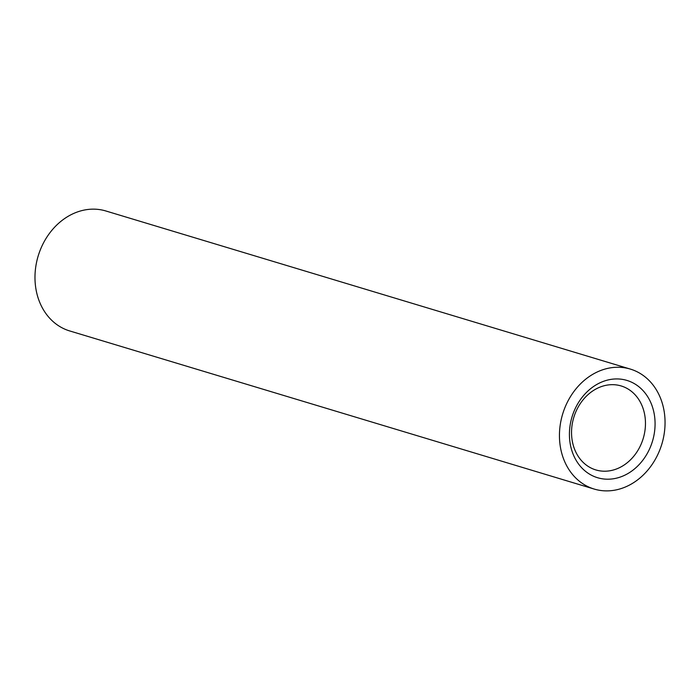 <?xml version="1.0" encoding="UTF-8"?>
<svg xmlns="http://www.w3.org/2000/svg" width="700" height="700" viewBox="0 0 700 700"><rect width="100%" height="100%" fill="white"/><g stroke="black" fill="none" stroke-linecap="round" stroke-linejoin="round"><path stroke-width="1.05" d="M642.863 439.582A43.855 36.269 106.8 0 0 621.154 385.954A43.855 36.269 106.8 0 0 574.14 416.308A43.855 36.269 106.8 0 0 595.84 469.927A43.855 36.269 106.8 0 0 642.863 439.582M594.16 489.055L69.703 330.942A62.65 51.817 -73.2 0 1 68.329 330.505A62.65 51.817 -73.2 0 1 38.43 255.168A62.65 51.817 -73.2 0 1 105.866 210.98L630.332 369.084A62.65 51.817 -73.2 0 1 661.859 444.027A62.65 51.817 -73.2 0 1 594.16 489.055A62.65 51.817 -73.2 0 1 592.786 488.609A62.65 51.817 -73.2 0 1 562.896 413.28A62.65 51.817 -73.2 0 1 630.332 369.084M596.461 477.365A50.811 42.026 -73.2 0 1 572.434 415.59A50.811 42.026 -73.2 0 1 628.031 380.774A50.811 42.026 -73.2 0 1 652.059 442.558A50.811 42.026 -73.2 0 1 596.461 477.365"/></g></svg>
